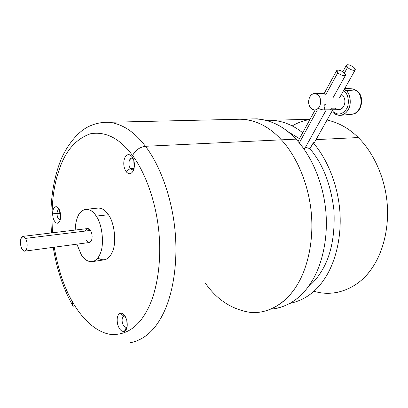 <?xml version="1.0" encoding="UTF-8"?>
<svg xmlns="http://www.w3.org/2000/svg" width="408" height="408" viewBox="0 0 408 408"><rect width="100%" height="100%" fill="white"/><g stroke="black" fill="none" stroke-linecap="round" stroke-linejoin="round"><path stroke-width="0.61" d="M308.035 287.002C312.905 282.989 317.093 278.231 320.586 272.717C330.704 257.29 335.162 236.523 333.963 210.421C330.847 184.283 322.805 163.705 309.835 148.691C322.805 163.705 330.847 184.283 333.963 210.421C335.162 236.523 330.704 257.29 320.586 272.717C317.093 278.231 312.905 282.989 308.035 287.002M336.289 292.567C351.166 289.435 363.095 281.265 372.076 268.056C382.73 252.878 389.767 227.593 386.947 201.062C384.132 174.532 371.897 150.797 358.25 137.547C371.897 150.797 384.132 174.532 386.947 201.062C389.767 227.593 382.73 252.878 372.076 268.056C359.412 287.482 335.509 298.085 313.971 291.22M358.25 137.547L316.042 139.623L358.25 137.547C349.263 128.546 338.87 122.696 327.063 120.003C338.87 122.696 349.263 128.546 358.25 137.547M314.665 142.066L314.507 142.346L314.665 142.066M313.222 142.882L309.963 148.685L305.49 147.212L309.963 148.685L313.222 142.882C326.313 157.733 337.666 183.233 339.828 210.916C341.996 238.593 334.667 264.389 323.988 279.664C315.292 292.485 303.965 300.385 290.012 303.363C303.965 300.385 315.292 292.485 323.988 279.664C334.667 264.389 341.996 238.593 339.828 210.916C337.666 183.233 326.313 157.733 313.222 142.882L314.507 142.351L332.826 109.752M336.631 70.686L324.136 93.529L325.574 95.023L337.773 72.797L336.773 70.431L338.084 70.059C340.282 70.303 342.399 71.283 344.439 72.991L347.529 67.422L346.489 65.086L347.764 64.734C349.931 64.989 352.043 65.968 354.093 67.662L355.154 70.018L353.904 70.37C351.727 70.115 349.6 69.136 347.529 67.422L344.439 72.991L345.464 75.378L344.179 75.75C341.965 75.511 339.833 74.526 337.773 72.797L325.574 95.023L324.161 93.524M299.283 142.922L317.363 109.976L299.283 142.922M325.997 104.066C323.921 104.713 323.549 106.111 324.885 108.258L323.978 109.895L324.885 108.258C323.911 107.09 323.784 105.968 324.493 104.897M331.408 108.176L330.5 109.798L331.408 108.176L335.167 108.13C338.303 110.573 341.154 109.992 343.715 106.381C345.637 102.117 345.239 98.348 342.516 95.074L341.511 94.294L342.516 95.074L341.078 95.069L342.516 95.074C345.239 98.348 345.637 102.117 343.715 106.381C342.465 108.564 340.69 109.66 338.39 109.67L315.032 110.012M344.423 89.112L346.03 90.362C350.508 93.866 351.645 104.576 348.085 109.783C345.959 113.465 342.95 115.326 339.058 115.367L335.187 114.082L333.163 112.628L333.163 111.685L333.163 112.628L335.09 114.112L339.058 115.367C342.95 115.326 345.959 113.465 348.085 109.783C351.645 104.576 350.508 93.866 346.03 90.362L344.423 89.112M340.17 115.362C343.628 114.903 346.285 113.041 348.141 109.778C351.696 104.57 350.564 93.866 346.086 90.362L357.138 91.137L352.945 88.924L351.308 88.786L352.945 88.924L357.138 91.137C361.34 94.386 362.391 104.295 359.045 109.12C357.214 112.276 354.603 114.011 351.206 114.317C354.603 114.011 357.214 112.276 359.045 109.12C362.391 104.295 361.34 94.386 357.138 91.137L346.086 90.362C350.564 93.866 351.696 104.57 348.141 109.778C346.285 113.041 343.628 114.903 340.17 115.362M343.587 90.596L344.576 91.418L346.03 90.362L344.576 91.418C348.631 94.6 349.656 104.3 346.438 109.023C342.44 114.617 338.013 115.5 333.163 111.685C338.013 115.5 342.44 114.617 346.438 109.023C349.656 104.3 348.631 94.6 344.576 91.418L343.587 90.596M310.983 108.436C308.326 105.096 307.918 101.255 309.769 96.931C311.024 94.605 312.834 93.457 315.205 93.483L318.276 95.003L325.574 95.023L318.276 95.003C320.999 98.374 321.412 102.255 319.505 106.641C318.265 108.885 316.496 110.012 314.206 110.022L310.983 108.436C314.119 110.951 316.96 110.354 319.505 106.641C321.412 102.255 320.999 98.374 318.276 95.003C315.083 92.545 312.248 93.187 309.769 96.931C307.918 101.255 308.326 105.096 310.983 108.436M92.8 261.574L103.607 259.932C107.416 259.417 110.298 256.816 112.251 252.129C116.775 243.53 114.638 222.737 108.416 214.761L96.201 216.102C90.658 206.361 80.401 207.692 77.331 217.826C76.067 221.07 75.347 225.15 75.184 230.061C75.347 225.15 76.067 221.07 77.331 217.826C79.269 212.542 82.334 209.686 86.522 209.263C90.219 209.523 93.447 211.803 96.201 216.102L108.416 214.761C105.636 210.513 102.377 208.264 98.634 208.019L97.252 208.162C101.475 207.677 105.198 209.875 108.416 214.761C114.638 222.737 116.775 243.53 112.251 252.129C108.773 259.702 103.958 261.65 97.798 257.973M81.059 254.261L76.888 244.173L81.059 254.261C86.159 263.961 96.574 264.155 100.077 253.904C98.155 258.631 95.309 261.253 91.545 261.763C87.445 261.615 83.946 259.116 81.059 254.261M24.832 251.134L89.199 242.525L91.54 240.363C92.57 236.971 92.233 233.656 90.52 230.418L25.587 238.384C27.214 241.842 27.571 245.356 26.658 248.926L24.516 251.175L21.971 249.079C20.375 245.657 20.023 242.184 20.91 238.649L23.093 236.344L25.587 238.384L90.52 230.418L87.511 228.572M275.262 308.678C290.129 305.561 302.053 296.886 311.029 282.647C321.728 266.21 328.72 238.486 325.63 209.222C322.55 179.954 309.881 153.729 295.938 139.143L145.457 146.288C139.638 147.13 135.344 150.21 132.575 155.519C144.427 171.314 155.54 199.512 158.753 230.693C161.981 261.875 156.789 291.082 148.293 308.096C139.102 326.604 126.628 335.386 110.869 334.438C95.941 332.392 81.988 318.566 72.721 302.292C64.229 287.762 58.074 269.397 54.264 247.197C58.074 269.397 64.229 287.762 72.721 302.292C72.037 303.919 72.201 305.276 73.216 306.367C72.201 305.276 72.037 303.919 72.721 302.292C81.988 318.566 95.941 332.392 110.869 334.438C126.628 335.386 139.102 326.604 148.293 308.096C156.789 291.082 161.981 261.875 158.753 230.693C155.54 199.512 144.427 171.314 132.575 155.519C119.733 138.338 105.641 131.101 90.301 133.804C75.709 139.087 65.336 151.062 59.191 169.728C53.132 186.747 50.918 207.769 52.545 232.79C50.918 207.769 53.132 186.747 59.191 169.728C65.336 151.062 75.709 139.087 90.301 133.804C105.641 131.101 119.733 138.338 132.575 155.519C135.344 150.21 139.638 147.13 145.457 146.288C134.66 131.973 122.548 123.971 109.109 122.283L103.433 122.303L109.109 122.283C122.548 123.971 134.66 131.973 145.457 146.288L281.377 139.837C270.121 127.485 257.213 120.595 242.658 119.167L235.125 119.345C252.363 118.203 267.786 125.032 281.377 139.837L281.377 139.837C267.786 125.032 252.363 118.203 235.125 119.345L242.658 119.167C257.213 120.595 270.121 127.485 281.377 139.837L295.938 139.143C284.667 127.005 271.718 120.233 257.086 118.83L249.512 119.008C266.852 117.881 282.326 124.593 295.938 139.143C309.881 153.729 322.55 179.954 325.63 209.222C328.72 238.486 321.728 266.21 311.029 282.647C300.946 298.559 287.487 307.413 270.647 309.218M126.031 171.569L130.31 168.499C128.811 165.969 128.525 163.231 129.464 160.268C130.351 158.263 131.585 157.687 133.166 158.539L131.998 158.105L131.116 158.279L129.464 160.268C128.525 163.231 128.811 165.969 130.31 168.499L134.14 168.234L130.31 168.499L132.396 169.84L133.89 169.238C132.595 170.202 131.401 169.952 130.31 168.499L126.031 171.569C123.593 167.438 123.129 162.95 124.644 158.11C123.129 162.95 123.593 167.438 126.031 171.569C128.867 174.797 131.356 174.384 133.508 170.32C131.356 174.384 128.867 174.797 126.031 171.569M132.1 156.682C129.208 153.525 126.725 154 124.644 158.11C126.725 154 129.208 153.525 132.1 156.682C134.604 160.859 135.074 165.408 133.508 170.32L134.099 168.422L133.824 160.354L132.1 156.682M126.536 327.19C124.751 327.502 123.364 326.038 122.38 322.805C121.747 319.433 122.232 317.215 123.828 316.154L119.952 313.283L123.828 316.154L125.067 316.144L123.828 316.154C122.232 317.215 121.747 319.433 122.38 322.805C123.206 325.706 124.471 327.201 126.164 327.287L126.536 327.19L124.379 331.383C125.725 330.883 126.653 329.312 127.153 326.665L126.796 320.423L125.486 316.889C123.644 313.767 121.798 312.564 119.952 313.283C122.854 312.681 125.139 315.058 126.796 320.423C127.837 326.048 127.031 329.705 124.379 331.383C121.462 331.862 119.202 329.46 117.606 324.166C116.581 318.658 117.361 315.032 119.952 313.283C117.361 315.032 116.581 318.658 117.606 324.166C119.202 329.46 121.462 331.862 124.379 331.383L126.536 327.19L127.133 326.803M60.302 219.611L59.349 219.565C57.87 218.591 57.089 216.592 57.013 213.568L52.586 213.19C52.714 218.132 53.983 221.406 56.391 223.018C57.803 223.645 59.007 222.845 59.991 220.616L60.68 216.704C60.277 221.493 58.844 223.594 56.391 223.018C53.983 221.406 52.714 218.132 52.586 213.19C52.958 208.457 54.366 206.336 56.809 206.815C59.252 208.371 60.542 211.665 60.68 216.704L59.063 209.182L56.809 206.815C54.366 206.336 52.958 208.457 52.586 213.19L57.013 213.568C57.089 216.592 57.87 218.591 59.349 219.565L59.91 219.683M60.41 213.211L57.013 213.568L60.41 213.211M59.272 209.584L59.094 209.574C57.834 209.829 57.14 211.16 57.013 213.568C57.171 210.997 57.926 209.666 59.272 209.584M281.377 139.837C295.295 154.673 307.984 181.366 311.115 211.13C314.252 240.899 307.326 269.071 296.687 285.722C287.767 300.15 275.91 308.912 261.115 312.003C275.91 308.912 287.767 300.15 296.687 285.722C307.326 269.071 314.252 240.899 311.115 211.13C307.984 181.366 295.295 154.673 281.377 139.837L281.377 139.837C295.295 154.673 307.984 181.366 311.11 211.13C314.252 240.899 307.326 269.066 296.687 285.722C307.326 269.066 314.252 240.899 311.11 211.13C307.984 181.366 295.295 154.673 281.377 139.837C267.786 125.032 252.363 118.203 235.125 119.345C252.363 118.203 267.786 125.032 281.377 139.837C295.295 154.673 307.984 181.366 311.115 211.13C314.252 240.899 307.326 269.071 296.687 285.722C286.222 302.751 268.862 313.864 250.833 312.492C232.065 309.647 216.872 299.809 205.25 282.968C216.872 299.809 232.065 309.647 250.833 312.492C268.862 313.864 286.222 302.751 296.687 285.722C307.326 269.071 314.252 240.899 311.115 211.13C307.984 181.366 295.295 154.673 281.377 139.837M205.25 282.968C216.872 299.809 232.065 309.647 250.833 312.492C268.862 313.864 286.222 302.751 296.687 285.722M145.457 146.288C158.773 163.501 171.314 194.58 174.879 229.077C178.454 263.568 172.457 295.831 162.812 314.451C154.714 330.587 143.851 340.022 130.218 342.761C143.851 340.022 154.714 330.587 162.812 314.451C172.457 295.831 178.454 263.568 174.879 229.077C171.314 194.58 158.773 163.501 145.457 146.288M21.971 249.079C23.802 251.848 25.367 251.797 26.658 248.926C27.571 245.356 27.214 241.842 25.587 238.384C23.725 235.661 22.17 235.748 20.91 238.649C20.023 242.184 20.375 245.657 21.971 249.079M96.201 216.102C102.372 224.186 104.53 245.223 100.077 253.904C104.53 245.223 102.372 224.186 96.201 216.102M85.476 230.744C86.868 227.98 88.551 227.873 90.52 230.418C92.233 233.656 92.57 236.971 91.54 240.363C90.112 243.097 88.424 243.173 86.486 240.593M324.885 108.258L323.978 109.895L324.885 108.258M355.154 70.018L339.43 97.997M303.955 148.996L304.914 148.252L303.955 148.996M326.298 109.818C324.579 110.395 321.902 109.905 318.26 108.344M345.464 75.378L332.887 97.971M344.439 72.991C342.399 71.283 340.282 70.303 338.084 70.059C336.269 70.171 336.161 71.084 337.773 72.797C339.833 74.526 341.965 75.511 344.179 75.75C345.979 75.613 346.066 74.695 344.439 72.991M354.093 67.662C352.043 65.968 349.931 64.989 347.764 64.734C345.979 64.836 345.902 65.729 347.529 67.422C349.6 69.136 351.727 70.115 353.904 70.37C355.674 70.247 355.74 69.345 354.093 67.662M266.133 120.304L272.111 120.253C283.127 121.094 293.321 125.256 302.69 132.738C291.424 123.772 279.235 119.626 266.133 120.304M287.589 131.412L299.452 138.659L287.589 131.412M292.21 125.929C297.682 122.665 303.588 120.533 309.917 119.529M315.124 110.007L297.962 141.377M342.802 71.757L346.356 65.326M339.058 115.367L340.048 115.367M352.135 114.24C361.411 113.531 365.124 97.532 357.643 91.285L352.945 88.924L344.908 88.25M315.205 93.483L324.141 93.524M98.634 208.019L86.522 209.263M257.086 118.83L109.109 122.283C100.893 122.017 93.254 123.869 86.18 127.842C75.414 134.135 65.188 148.578 60.211 161.588C52.346 182.702 49.455 206.479 51.53 232.912M53.254 247.335C56.615 268.734 62.99 287.936 72.389 304.929M132.396 169.84L133.722 169.748M87.863 228.531L23.093 236.344M340.955 115.27L351.206 114.317M304.75 148.543L326.283 109.844M272.111 120.253L310.044 119.294"/></g></svg>
